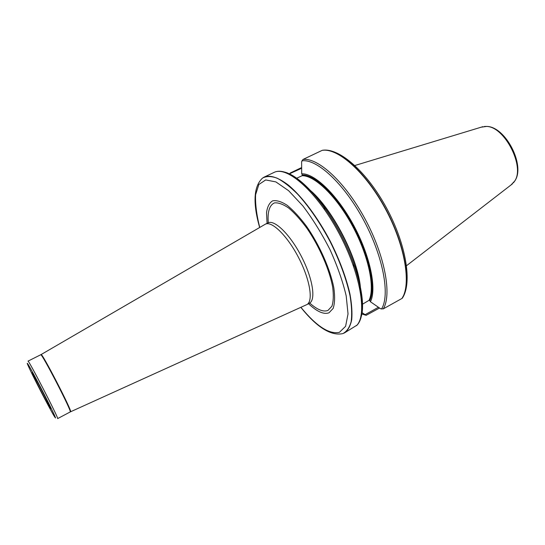 <?xml version="1.0" encoding="UTF-8"?>
<svg xmlns="http://www.w3.org/2000/svg" width="545" height="545" viewBox="0 0 545 545"><rect width="100%" height="100%" fill="white"/><g stroke="black" fill="none" stroke-linecap="round" stroke-linejoin="round"><path stroke-width="0.82" d="M356.048 268.133L353.044 264.775M324.602 209.634L323.614 205.233M301.651 167.547L290.301 172.976L289.661 173.739L301.658 168.248M379.518 308.027L366.117 315.344L362.064 312.66M322.994 150.216L322.477 150.311C338.166 147.988 365.879 172.52 385.41 208.885C405.03 245.189 411.455 284.218 402.006 298.428L403.32 295.996M322.218 150.338L302.938 159.487L301.61 161.77L301.705 173.787L302.332 174.952L302.141 175.694L296.759 178.195M361.826 304.621L369.06 300.309L369.803 300.581L370.437 301.76L380.608 308.77L383.244 308.892L402.006 298.428M301.705 173.787C314.697 173.256 337.28 194.865 353.739 225.494C370.253 256.089 376.929 288.952 370.437 301.76M263.399 177.527L264.325 177.023C270.375 174.781 278.468 177.541 288.612 185.293C302.264 196.806 317.837 217.564 330.427 241.53C339.664 260.074 346.164 277.528 349.931 293.878C351.757 303.953 352.356 312.571 351.723 319.724C350.415 325.89 348.064 330.243 344.665 332.791L343.718 333.254M344.665 332.791L357.043 325.12M264.325 177.023L274.319 172.295C287.413 165.925 316.856 191.881 338.67 232.654C360.599 273.352 367.575 315.446 356.41 325.712M481.221 127.176L486.528 126.454C504.452 126.392 525.135 166.498 514.698 181.056L511.026 184.966M365.055 314.71L378.428 307.278M267.07 223.334L266.532 212.679C267.316 206.848 269.332 202.91 272.582 200.86C276.513 200.07 281.37 201.548 287.161 205.288C293.339 210.336 299.743 217.264 306.379 226.086C319.527 244.95 330.372 269.482 333.867 288.019C335.032 296.671 334.787 303.476 333.145 308.429L328.996 312.803C323.771 314.697 316.952 311.665 308.524 303.701M41.093 354.557L265.34 224.193C271.805 220.609 287.46 235.924 298.728 257.88C310.085 279.796 313.491 301.426 306.821 304.614L306.712 304.675M70.21 411.945L57.627 418.608C59.425 419.521 28.088 358.787 27.993 361.144L40.712 354.761C41.359 352.138 72.54 412.558 70.216 411.938L306.283 304.859M55.501 417.988C55.985 417.872 48.021 401.529 39.506 385.233C30.97 368.883 25.343 359.169 27.829 364.959C31.045 372.753 49.942 409.39 54.425 416.53L55.501 417.988M50.596 408.512L50.501 408.123C49.615 405.18 34.287 375.464 32.407 373.032C28.919 367.923 50.46 409.929 50.596 408.512M302.938 159.487C317.912 157.246 345.278 182.18 365.061 218.967C384.927 255.687 392.073 294.94 383.244 308.892M365.477 315.126L361.853 313.988M302.332 174.952C315.139 174.638 337.205 195.859 353.289 225.8C369.428 255.7 376.043 287.862 369.803 300.581M302.141 175.694C314.853 175.476 336.681 196.534 352.608 226.182C368.584 255.789 375.178 287.637 369.06 300.309M306.154 187.228C330.686 203.85 361.281 263.174 360.599 292.794M306.951 188.025C330.978 205.547 360.068 261.947 360.409 291.684M484.451 126.447L486.753 126.433C504.629 126.372 525.251 166.361 514.841 180.892L513.499 182.759M322.456 150.277L322.722 150.243C338.411 147.927 366.124 172.445 385.642 208.79C405.242 245.073 411.652 284.081 402.196 298.279M301.855 160.864C316.625 158.493 343.806 183.249 363.474 219.826C383.23 256.348 390.315 295.342 381.486 309.035M281.717 171.641C295.683 172.465 319.343 195.628 337.764 228.682C356.219 261.689 365.797 298.306 361.573 315.419M259.645 227.503C252.655 202.767 253.643 186.281 262.595 178.038C266.444 176.049 271.267 176.083 277.058 178.14C283.332 181.424 290.158 186.724 297.543 194.054C309.11 206.759 319.983 222.633 330.168 241.667C339.773 261 346.402 279.06 350.047 295.853C351.736 306.12 352.097 314.758 351.137 321.768C349.461 327.681 346.695 331.632 342.839 333.608L342.839 333.608C330.924 336.129 316.924 327.375 300.82 307.339M259.72 227.463C256.593 214.9 255.217 203.994 255.598 194.756L258.841 184.503L265.701 179.939L275.865 181.901L288.618 190.696L302.857 205.894C312.666 218.865 321.72 233.458 330.018 249.671C337.409 266.076 342.798 281.472 346.191 295.867L348.03 313.886L345.605 326.291L339.433 332.327C329.269 334.576 316.42 326.237 300.894 307.305M268.297 222.748C267.35 212.073 269.468 204.92 274.564 202.883C278.468 202.508 283.209 204.252 288.789 208.108C294.702 213.17 300.786 219.948 307.039 228.444C319.404 246.538 329.453 269.632 332.661 287.052C333.71 295.192 333.451 301.596 331.891 306.27L327.967 310.432C323.308 312.203 317.224 309.744 309.71 303.047M265.34 224.193L267.956 222.898C274.476 219.288 290.172 234.554 301.426 256.491C312.776 278.379 316.114 300.016 309.39 303.238L309.281 303.293M40.712 354.761L41.045 354.584C41.291 351.116 72.921 412.327 70.584 411.761M360.313 291.139C359.843 261.709 331.047 205.867 307.339 188.427M486.528 126.454L486.753 126.433C505.549 126.529 525.659 165.517 514.841 180.892L514.698 181.056M482.89 126.672L354.863 165.51M512.402 183.897L406.543 265.694M322.477 150.311L322.722 150.243C339.692 147.75 367.303 172.322 386.678 208.279C406.066 244.242 412.538 283.039 402.367 298.122M274.367 172.274C288.516 165.666 317.871 191.67 339.555 232.047C361.294 272.398 368.44 314.397 356.682 325.501M309.39 303.238L306.821 304.614"/></g></svg>
